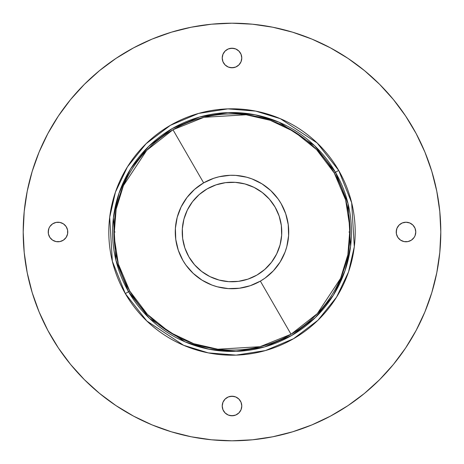 <?xml version="1.0" encoding="UTF-8"?>
<svg xmlns="http://www.w3.org/2000/svg" width="464" height="464" viewBox="0 0 464 464"><rect width="100%" height="100%" fill="white"/><g stroke="black" fill="none" stroke-linecap="round" stroke-linejoin="round"><path stroke-width="0.7" d="M348.928 232L350.071 232M415.593 230.092L415.779 232A9.779 9.779 0 0 1 406 241.779A9.779 9.779 0 0 1 396.221 232L396.964 228.259L399.086 225.086L402.259 222.964L406 222.221L409.741 222.964L412.914 225.086L415.036 228.259L415.779 232L415.036 235.741L414.132 237.435L411.435 240.132L407.908 241.593L404.092 241.593L400.565 240.132L397.868 237.435L396.407 233.908L396.407 230.092M241.779 406A9.779 9.779 0 0 1 232 415.779A9.779 9.779 0 0 1 222.221 406L222.964 402.259L225.086 399.086L228.259 396.964L232 396.221L235.741 396.964L238.914 399.086L241.036 402.259L241.779 406L241.036 409.741L238.914 412.914L235.741 415.036L232 415.779L228.259 415.036L225.086 412.914L222.964 409.741L222.221 406A9.779 9.779 0 0 1 232 396.221A9.779 9.779 0 0 1 241.779 406M67.593 230.092L67.779 232A9.779 9.779 0 0 1 58 241.779A9.779 9.779 0 0 1 48.221 232L48.964 228.259L49.868 226.565L52.565 223.868L56.092 222.407L59.908 222.407L63.435 223.868L66.132 226.565L67.593 230.092L67.593 233.908L66.132 237.435L63.435 240.132L59.908 241.593L56.092 241.593L52.565 240.132L49.868 237.435L48.407 233.908L48.407 230.092M241.779 58A9.779 9.779 0 0 1 232 67.779A9.779 9.779 0 0 1 222.221 58L222.964 54.259L225.086 51.086L228.259 48.964L232 48.221L235.741 48.964L238.914 51.086L241.036 54.259L241.779 58L241.036 61.741L238.914 64.914L235.741 67.036L232 67.779L228.259 67.036L225.086 64.914L222.964 61.741L222.221 58A9.779 9.779 0 0 1 232 48.221A9.779 9.779 0 0 1 241.779 58M23.2 232A208.8 208.8 0 0 1 232 23.2A208.8 208.8 0 0 1 440.8 232A208.8 208.8 0 0 1 232 440.8A208.8 208.8 0 0 1 23.2 232L24.203 252.468L27.214 272.733L32.19 292.61L39.092 311.907L47.856 330.426L58.389 348.006L70.598 364.46L84.355 379.645L99.54 393.402L115.994 405.611L133.574 416.144L152.093 424.908L171.39 431.81L191.267 436.786L211.532 439.797L232 440.8L252.468 439.797L272.733 436.786L292.61 431.81L311.907 424.908L330.426 416.144L348.006 405.611L364.46 393.402L379.645 379.645L393.402 364.46L405.611 348.006L416.144 330.426L424.908 311.907L431.81 292.61L436.786 272.733L439.797 252.468L440.8 232L439.797 211.532L436.786 191.267L431.81 171.39L424.908 152.093L416.144 133.574L405.611 115.994L393.402 99.54L379.645 84.355L364.46 70.598L348.006 58.389L330.426 47.856L311.907 39.092L292.61 32.19L272.733 27.214L252.468 24.203L232 23.2L211.532 24.203L191.267 27.214L171.39 32.19L152.093 39.092L133.574 47.856L115.994 58.389L99.54 70.598L84.355 84.355L70.598 99.54L58.389 115.994L47.856 133.574L39.092 152.093L32.19 171.39L27.214 191.267L24.203 211.532L23.2 232M431.81 171.39L424.908 152.093M348.006 58.389L330.426 47.856M171.39 32.19L152.093 39.092M58.389 115.994L47.856 133.574M32.19 292.61L39.092 311.907M115.994 405.611L133.574 416.144M292.61 431.81L311.907 424.908M405.611 348.006L416.144 330.426M396.407 233.908L396.221 232A9.779 9.779 0 0 1 406 222.221A9.779 9.779 0 0 1 415.779 232L415.593 233.908M399.086 238.914L397.868 237.435M397.868 226.565L399.086 225.086M233.908 415.593L230.092 415.593M225.086 399.086L226.565 397.868M230.092 396.407L233.908 396.407M237.435 397.868L238.914 399.086M48.407 233.908L48.221 232A9.779 9.779 0 0 1 58 222.221A9.779 9.779 0 0 1 67.779 232L67.593 233.908M66.132 237.435L64.914 238.914M64.914 225.086L66.132 226.565M238.914 64.914L237.435 66.132M233.908 67.593L230.092 67.593M226.565 66.132L225.086 64.914M230.092 48.407L233.908 48.407M115.072 232L113.929 232M203.638 182.874L172.973 129.746L203.963 117.305L246.129 114.776L270.228 120.292L294.449 131.793L316.576 149.617L334.254 172.973L345.639 199.955L350.001 228.033L347.855 254.759L340.576 278.388L317.301 313.635L291.027 334.254L260.362 281.126L291.027 334.254A118.071 118.071 0 0 1 129.746 291.027A118.071 118.071 0 0 1 172.973 129.746A118.071 118.071 0 0 1 334.254 172.973L338.691 170.41L317.179 142.999L280.401 118.714L255.751 111.116L227.865 108.878L198.569 113.431L170.41 125.309L146.044 143.753L127.449 166.843L115.443 192.113L109.695 217.256L112.334 261.255L125.309 293.59L128.545 291.723L115.959 260.368L113.402 217.703L118.975 193.326L130.616 168.821L148.648 146.427L172.277 128.545L199.578 117.027L227.986 112.607L255.032 114.782L278.934 122.148L314.598 145.696L335.455 172.277A119.457 119.457 0 0 0 172.277 128.545A119.457 119.457 0 0 0 128.545 291.723L129.746 291.027L128.545 291.723A119.457 119.457 0 0 0 291.723 335.455A119.457 119.457 0 0 0 335.455 172.277L334.254 172.973A118.071 118.071 0 0 1 291.027 334.254L260.037 346.695L217.871 349.224L193.772 343.708L169.551 332.207L147.424 314.383L129.746 291.027L118.361 264.045L113.999 235.967L116.145 209.241L123.424 185.612L146.699 150.365L172.973 129.746L203.638 182.874L213.771 178.286L219.124 176.755L230.15 175.305L235.712 175.398L246.686 177.207L251.987 178.913L261.957 183.831L270.779 190.6L278.11 198.963L281.126 203.638L285.714 213.771L288.237 224.599L288.602 235.712L286.793 246.686L285.087 251.987L280.169 261.957L273.4 270.779L265.037 278.11L260.362 281.126L250.229 285.714L239.401 288.237L228.288 288.602L217.314 286.793L212.013 285.087L202.043 280.169L193.221 273.4L185.89 265.037L182.874 260.362A56.724 56.724 0 0 1 203.638 182.874A56.724 56.724 0 0 1 281.126 203.638A56.724 56.724 0 0 1 260.362 281.126A56.724 56.724 0 0 1 182.874 260.362L178.286 250.229L175.763 239.401L175.398 228.288L177.207 217.314L181.128 206.909L186.998 197.467L194.602 189.353L203.638 182.874M275.1 207.118A49.764 49.764 0 0 1 256.882 275.1A49.764 49.764 0 0 1 188.9 256.882L194.584 264.811L201.701 271.481L209.989 276.631L219.118 280.07L228.74 281.66L238.49 281.341L247.996 279.125L256.882 275.1L264.811 269.416L271.481 262.299L276.631 254.011L280.07 244.882L281.66 235.26L281.341 225.51L279.125 216.004L275.1 207.118L269.416 199.189L262.299 192.519L254.011 187.369L244.882 183.93L235.26 182.34L225.51 182.659L216.004 184.875L207.118 188.9L199.189 194.584L192.519 201.701L187.369 209.989L183.93 219.118L182.34 228.74L182.659 238.49L184.875 247.996L188.9 256.882A49.764 49.764 0 0 1 207.118 188.9A49.764 49.764 0 0 1 275.1 207.118M125.309 293.59A123.192 123.192 0 0 1 170.41 125.309A123.192 123.192 0 0 1 338.691 170.41A123.192 123.192 0 0 1 293.59 338.691A123.192 123.192 0 0 1 125.309 293.59L146.821 321.001L183.599 345.286L208.249 352.884L236.135 355.122L265.431 350.569L293.59 338.691L317.956 320.247L336.551 297.157L348.557 271.887L354.305 246.744L351.666 202.745L338.691 170.41L335.455 172.277L348.041 203.632L350.598 246.297L345.025 270.674L333.384 295.179L315.352 317.573L291.723 335.455L264.422 346.973L236.014 351.393L208.968 349.218L185.066 341.852L149.402 318.304L128.545 291.723L125.309 293.59"/></g></svg>
